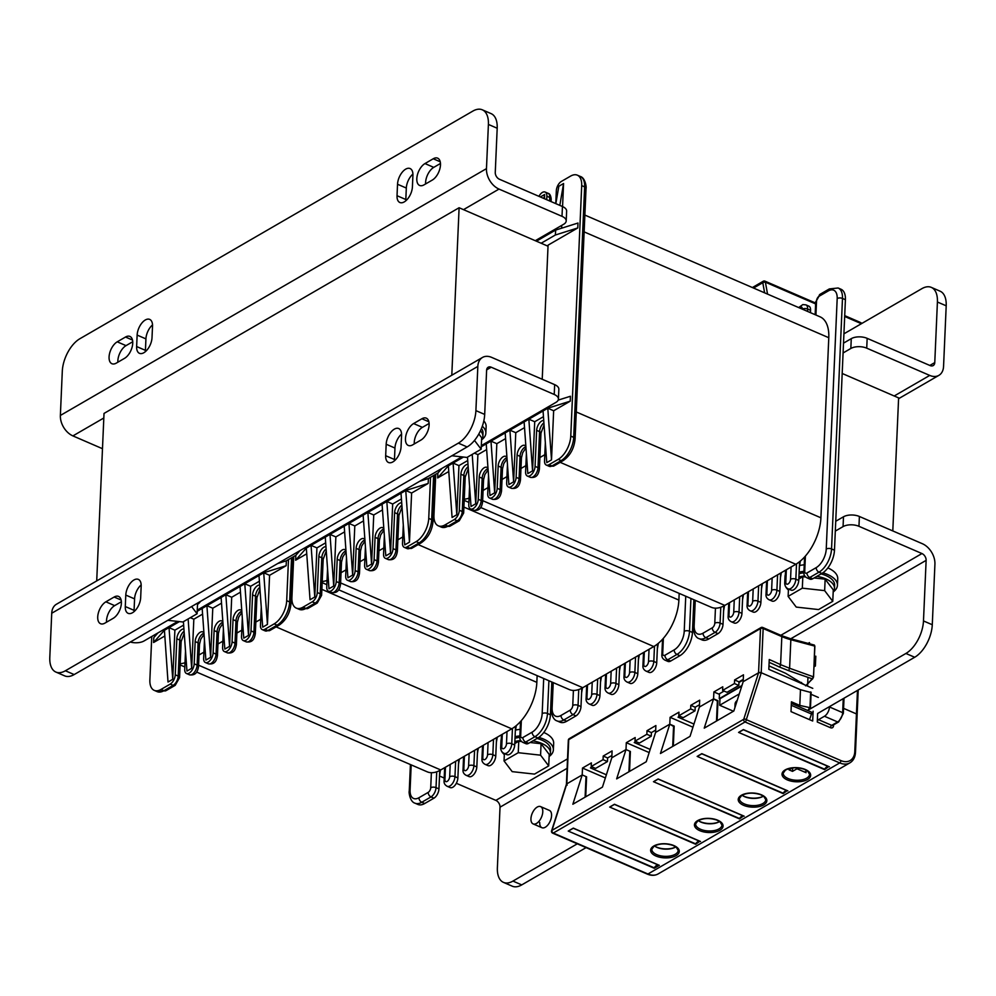 <?xml version="1.0" encoding="UTF-8"?>
<svg xmlns="http://www.w3.org/2000/svg" width="996" height="996" viewBox="0 0 996 996"><rect width="100%" height="100%" fill="white"/><g stroke="black" fill="none" stroke-linecap="round" stroke-linejoin="round"><path stroke-width="1.49" d="M286.151 565.716L269.58 575.315L267.438 624.43L263.716 572.775L286.151 565.716L286.362 560.81L295.837 555.32L295.625 560.225L306.332 548.099L310.042 599.754L314.786 597.002L311.063 545.36L316.927 547.887L314.786 597.002M428.18 483.446L411.609 493.045L409.468 542.16L405.758 490.505L428.18 483.446L428.405 478.528L437.867 473.05L437.655 477.956L448.362 465.817L448.412 464.646M548.024 246.211L459.106 207.741L104.02 413.427L96.712 580.929M842.193 373.475L898.616 397.89L892.802 530.93M459.106 207.741L451.798 375.243M679.172 593.379L678.886 600.09A37.699 20.045 -66.6 0 1 663.373 638.324A37.699 20.045 -66.6 0 1 653.787 646.541L582.76 687.688A37.699 20.045 -66.6 0 1 573.41 690.44A37.699 20.045 -66.6 0 1 569.226 689.531L338.64 589.781M345.961 569.874L341.055 572.712M364.897 558.905L359.992 561.744M383.834 547.937L378.928 550.776M402.77 536.931A37.699 20.045 113.4 0 1 401.799 537.529L397.877 539.807M327.037 580.431A37.699 20.045 113.4 0 1 322.218 581.415M685.746 596.218L684.215 631.315A15.077 8.018 113.4 0 1 674.168 649.89L664.942 655.244A3.772 2.59 59.9 0 0 667.731 659.788A7.545 4.009 113.4 0 1 665.017 660.161L667.943 661.419A7.545 4.009 -66.6 0 0 670.657 661.058L679.882 655.704A18.849 10.022 -66.6 0 0 692.444 632.472L693.863 599.741M430.533 477.296L428.741 518.393A18.849 10.022 113.4 0 1 416.179 541.612L406.953 546.966A7.545 4.009 113.4 0 1 404.239 547.339A7.545 4.009 113.4 0 1 402.509 543.156L403.305 524.942M401.712 502.793A7.545 4.009 -66.6 0 0 394.603 512.629L393.034 548.647A7.545 4.009 113.4 0 1 388.017 557.934A7.545 4.009 113.4 0 1 385.303 558.308A7.545 4.009 113.4 0 1 383.56 554.125L384.356 535.91M383.834 528.59A7.545 4.009 -66.6 0 0 382.8 527.681A7.545 4.009 -66.6 0 0 377.895 530.034A7.545 4.009 -66.6 0 0 375.069 537.354L374.098 559.615A7.545 4.009 113.4 0 1 369.08 568.903A7.545 4.009 113.4 0 1 366.366 569.276A7.545 4.009 113.4 0 1 364.623 565.106L365.42 546.879M364.897 539.558A7.545 4.009 -66.6 0 0 363.864 538.662A7.545 4.009 -66.6 0 0 358.958 541.002A7.545 4.009 -66.6 0 0 356.132 548.323L355.161 570.584A7.545 4.009 113.4 0 1 350.144 579.871A7.545 4.009 113.4 0 1 347.43 580.245A7.545 4.009 113.4 0 1 345.687 576.074L346.484 557.847M345.961 550.527A7.545 4.009 -66.6 0 0 344.927 549.63A7.545 4.009 -66.6 0 0 340.022 551.971A7.545 4.009 -66.6 0 0 337.196 559.291L336.225 581.552A7.545 4.009 113.4 0 1 331.195 590.852A7.545 4.009 113.4 0 1 328.493 591.213A7.545 4.009 113.4 0 1 326.75 587.042L327.547 568.816M325.953 546.68A7.545 4.009 -66.6 0 0 318.857 556.503L317.288 592.52A7.545 4.009 113.4 0 1 312.258 601.821L303.033 607.162A18.849 10.022 113.4 0 1 296.26 608.095A18.849 10.022 113.4 0 1 291.915 597.65L293.708 556.552M592.234 682.198L591.699 694.473A3.772 1.868 2.5 0 1 596.99 694.374A7.545 4.009 113.4 0 1 591.973 703.662A7.545 4.009 113.4 0 1 589.271 704.035L592.197 705.305A7.545 4.009 -66.6 0 0 594.898 704.931A7.545 4.009 -66.6 0 0 599.928 695.644L600.725 677.28M611.171 671.229L610.635 683.505A3.772 1.868 2.5 0 1 615.926 683.405A7.545 4.009 113.4 0 1 615.839 684.439A7.545 4.009 113.4 0 1 610.909 692.693A7.545 4.009 113.4 0 1 608.207 693.067L611.133 694.337A7.545 4.009 -66.6 0 0 613.847 693.963A7.545 4.009 -66.6 0 0 618.865 684.675L619.661 666.312M630.107 660.261L629.572 672.537A3.772 1.868 2.5 0 1 634.875 672.437A7.545 4.009 113.4 0 1 629.846 681.725A7.545 4.009 113.4 0 1 627.144 682.098L630.07 683.368A7.545 4.009 -66.6 0 0 632.784 682.995A7.545 4.009 -66.6 0 0 637.801 673.707L638.598 655.343M649.043 649.292L648.508 661.568A3.772 1.868 2.5 0 1 653.812 661.468A7.545 4.009 113.4 0 1 648.782 670.756A7.545 4.009 113.4 0 1 646.08 671.13L649.006 672.4A7.545 4.009 -66.6 0 0 651.72 672.026A7.545 4.009 -66.6 0 0 656.738 662.726L657.559 643.951M573.41 690.44L572.762 705.442A3.772 2.004 113.4 0 1 570.247 710.098L561.022 715.439A3.772 2.59 59.9 0 0 563.798 719.984A18.849 10.022 113.4 0 1 557.038 720.905L559.964 722.175A18.849 10.022 -66.6 0 0 566.736 721.253L575.962 715.9A7.545 4.009 -66.6 0 0 580.992 706.612L581.789 688.224M325.68 542.82L316.927 547.887M344.616 531.852L335.864 536.919L333.722 586.034L328.979 588.785L325.269 537.13L306.332 548.099L306.382 546.929M363.552 520.883L354.8 525.95L352.659 575.066L347.915 577.805L344.205 526.162L325.269 537.13M382.489 509.915L373.737 514.982L371.595 564.097L366.864 566.836L363.142 515.181L344.205 526.162M401.425 498.934L392.673 504.013L390.532 553.129L385.801 555.868L382.078 504.213L363.142 515.181M409.468 542.16L404.737 544.899L401.015 493.244L382.078 504.213M306.743 553.788L295.625 560.225M299.958 550.639L295.837 555.32M401.015 493.244L405.758 490.505L405.808 489.335M428.405 478.528L419.752 481.255M405.758 490.505L411.609 493.045M390.532 553.129L386.822 501.474L392.673 504.013M371.595 564.097L367.873 512.442L373.737 514.982M352.659 575.066L348.936 523.41L354.8 525.95M333.722 586.034L330 534.379L335.864 536.919M582.473 687.85L581.577 693.092M601.422 676.882L600.513 682.123M620.359 665.913L619.45 671.155M639.295 654.945L638.386 660.186M658.344 643.316L657.323 649.218M480.67 507.499L711.256 607.261A37.699 20.045 -66.6 0 0 715.452 608.158A37.699 20.045 -66.6 0 0 724.802 605.406L795.816 564.271A37.699 20.045 -66.6 0 0 805.403 556.054A37.699 20.045 -66.6 0 0 820.916 517.808L828.784 337.719A37.699 20.045 -66.6 0 0 820.082 316.828L584.876 215.074M545.609 234.732A7.545 4.009 -66.6 0 0 546.057 235.604M555.768 203.62L556.328 190.746A7.545 4.009 113.4 0 1 561.358 181.446L570.584 176.105A18.849 10.022 113.4 0 1 577.356 175.172A18.849 10.022 113.4 0 1 581.701 185.617L570.77 436.111A18.849 10.022 113.4 0 1 558.221 459.343L548.983 464.696A7.545 4.009 113.4 0 1 546.281 465.057A7.545 4.009 113.4 0 1 544.538 460.887L545.335 442.66M544.812 454.662A37.699 20.045 113.4 0 1 543.828 455.259L539.907 457.525M809.985 579.149A7.545 4.009 -66.6 0 0 812.686 578.776L821.924 573.435A18.849 10.022 -66.6 0 0 834.474 550.203L845.405 299.709A18.849 10.022 -66.6 0 0 841.06 289.263L838.134 287.993A18.849 10.022 113.4 0 1 842.479 298.439L831.548 548.933A18.849 10.022 113.4 0 1 818.998 572.165L809.76 577.506A7.545 4.009 113.4 0 1 807.059 577.879L809.985 579.149M810.47 312.669L810.57 310.316A7.545 4.009 -66.6 0 0 808.827 306.133L805.901 304.863A7.545 4.009 113.4 0 1 807.632 309.046L807.532 311.412M538.948 196.349A7.545 4.009 113.4 0 1 542.409 192.415A7.545 4.009 113.4 0 1 545.123 192.054A7.545 4.009 113.4 0 1 546.866 196.224L546.717 199.71M543.741 420.524A7.545 4.009 -66.6 0 0 536.645 430.347L535.064 466.365A7.545 4.009 113.4 0 1 530.046 475.665A7.545 4.009 113.4 0 1 527.345 476.026A7.545 4.009 113.4 0 1 525.602 471.855L526.398 453.628M525.863 446.308A7.545 4.009 -66.6 0 0 524.83 445.411A7.545 4.009 -66.6 0 0 519.937 447.752A7.545 4.009 -66.6 0 0 517.098 455.072L516.127 477.345A7.545 4.009 113.4 0 1 511.11 486.633A7.545 4.009 113.4 0 1 508.408 487.007A7.545 4.009 113.4 0 1 506.665 482.823L507.462 464.609M506.927 457.276A7.545 4.009 -66.6 0 0 505.893 456.38A7.545 4.009 -66.6 0 0 500.988 458.72A7.545 4.009 -66.6 0 0 498.162 466.041L497.191 488.314A7.545 4.009 113.4 0 1 492.173 497.602A7.545 4.009 113.4 0 1 489.459 497.975A7.545 4.009 113.4 0 1 487.729 493.792L488.526 475.578M487.99 468.257A7.545 4.009 -66.6 0 0 486.957 467.348A7.545 4.009 -66.6 0 0 482.052 469.701A7.545 4.009 -66.6 0 0 479.225 477.009L478.254 499.282A7.545 4.009 113.4 0 1 473.237 508.57A7.545 4.009 113.4 0 1 470.523 508.944A7.545 4.009 113.4 0 1 468.792 504.76L469.577 486.546M467.983 464.397A7.545 4.009 -66.6 0 0 460.887 474.233L459.318 510.251A7.545 4.009 113.4 0 1 454.3 519.539L445.063 524.892A18.849 10.022 113.4 0 1 438.29 525.813A18.849 10.022 113.4 0 1 433.945 515.368L435.738 474.283M448.773 471.519L437.655 477.956M456.815 514.733L452.084 517.472L448.362 465.817L453.093 463.078L458.957 465.618L456.815 514.733L453.093 463.078L463.489 457.052M467.709 460.55L458.957 465.618M486.646 449.57L477.893 454.649L475.752 503.764L471.021 506.503L467.473 457.152M505.582 438.601L496.83 443.681L494.688 492.796L489.957 495.535L486.235 443.88L481.28 446.756M524.531 427.633L515.779 432.7L513.625 481.827L508.894 484.566L505.184 432.911L486.235 443.88M543.467 416.664L534.715 421.731L532.561 470.847L527.83 473.598L524.12 421.943L505.184 432.911M551.51 459.878L547.788 408.223L570.222 401.164L553.652 410.763L551.51 459.878L546.767 462.63L543.057 410.975L524.12 421.943M570.222 401.164L570.434 396.259L558.171 400.118M542.222 379.252L548.074 245.153L577.78 227.947L577.991 223.029L555.569 230.101L536.421 241.194M561.62 228.196L561.744 225.382M562.566 206.558L563.574 183.513L558.831 186.264L555.843 203.657M542.758 237.521L542.808 236.351M544.451 198.727L544.638 194.481L540.367 196.959M483.097 490.443L487.99 487.604M502.034 479.474L506.927 476.623M520.97 468.494L525.876 465.655M799.589 561.682L798.767 580.456A7.545 4.009 -66.6 0 1 793.75 589.744A7.545 4.009 -66.6 0 1 791.048 590.118L788.11 588.848A7.545 4.009 113.4 0 0 790.824 588.487A7.545 4.009 113.4 0 0 795.841 579.186L798.767 580.456M715.452 608.158L714.792 623.172A3.772 2.004 113.4 0 1 712.289 627.816L703.052 633.17A3.772 2.59 59.9 0 0 705.84 637.714A18.849 10.022 113.4 0 1 699.068 638.635L702.006 639.905A18.849 10.022 -66.6 0 0 708.766 638.971L718.004 633.63A7.545 4.009 -66.6 0 0 723.021 624.343L723.818 605.942M734.264 599.928L733.728 612.204A3.772 1.868 2.5 0 1 739.032 612.104A7.545 4.009 113.4 0 1 734.015 621.392A7.545 4.009 113.4 0 1 731.301 621.765L734.226 623.023A7.545 4.009 -66.6 0 0 736.94 622.662A7.545 4.009 -66.6 0 0 741.958 613.362L742.767 594.998M753.2 588.96L752.665 601.235A3.772 1.868 2.5 0 1 757.968 601.123A7.545 4.009 113.4 0 1 752.951 610.424A7.545 4.009 113.4 0 1 750.237 610.797L753.175 612.054A7.545 4.009 -66.6 0 0 755.877 611.693A7.545 4.009 -66.6 0 0 760.894 602.393L761.703 584.03M772.149 577.979L771.614 590.267A3.772 1.868 2.5 0 1 776.905 590.155A7.545 4.009 113.4 0 1 776.805 591.188A7.545 4.009 113.4 0 1 771.888 599.455A7.545 4.009 113.4 0 1 769.173 599.816L772.112 601.086A7.545 4.009 -66.6 0 0 774.813 600.713A7.545 4.009 -66.6 0 0 779.831 591.425L780.64 573.061M469.079 498.149A37.699 20.045 113.4 0 1 464.248 499.133M541.152 243.236L555.357 235.006L577.78 227.947M442 468.369L437.867 473.05M724.515 605.568L723.606 610.822M743.452 594.6L742.555 599.853M762.388 583.631L761.492 588.873M781.325 572.663L780.428 577.904M800.373 561.034L799.365 566.936M543.057 410.975L547.788 408.223L547.837 407.053M475.752 503.764L472.204 454.413M474.407 453.13L477.893 454.649M494.688 492.796L490.978 441.141L496.83 443.681M513.625 481.827L509.915 430.172L515.779 432.7M532.561 470.847L528.851 419.204L534.715 421.731M547.788 408.223L553.652 410.763M555.78 228.831L555.357 235.006M536.632 241.069L536.844 239.799M543.941 198.503L544.638 194.481M551.049 231.57L550.825 232.84M559.814 205.375L563.574 183.513M537.143 675.649L536.844 682.36A37.699 20.045 -66.6 0 1 521.331 720.606A37.699 20.045 -66.6 0 1 511.745 728.823L440.73 769.958A37.699 20.045 -66.6 0 1 431.38 772.709A37.699 20.045 -66.6 0 1 427.197 771.813L196.61 672.051M203.931 652.143L199.026 654.995M222.867 641.175L217.962 644.014M241.804 630.207L236.899 633.045M260.74 619.213A37.699 20.045 113.4 0 1 259.769 619.811L255.835 622.077M185.007 662.701A37.699 20.045 113.4 0 1 180.189 663.685M543.704 678.5L542.173 713.584A15.077 8.018 113.4 0 1 532.138 732.172L522.9 737.513A3.772 2.59 59.9 0 0 525.689 742.057A7.545 4.009 113.4 0 1 522.987 742.431L525.913 743.701A7.545 4.009 -66.6 0 0 528.627 743.327L537.852 737.986A18.849 10.022 -66.6 0 0 550.402 714.755L551.834 682.011M288.491 559.565L286.699 600.663A18.849 10.022 113.4 0 1 274.149 623.894L264.924 629.235A7.545 4.009 113.4 0 1 262.209 629.609A7.545 4.009 113.4 0 1 260.466 625.438L261.263 607.211M259.67 585.075A7.545 4.009 -66.6 0 0 252.573 594.898L251.004 630.916A7.545 4.009 113.4 0 1 245.975 640.216A7.545 4.009 113.4 0 1 243.273 640.577A7.545 4.009 113.4 0 1 241.53 636.407L242.327 618.18M241.804 610.859A7.545 4.009 -66.6 0 0 240.758 609.963A7.545 4.009 -66.6 0 0 235.865 612.303A7.545 4.009 -66.6 0 0 233.039 619.624L232.068 641.885A7.545 4.009 113.4 0 1 227.038 651.185A7.545 4.009 113.4 0 1 224.337 651.546A7.545 4.009 113.4 0 1 222.594 647.375L223.39 629.148M222.867 621.828A7.545 4.009 -66.6 0 0 221.822 620.931A7.545 4.009 -66.6 0 0 216.929 623.272A7.545 4.009 -66.6 0 0 214.103 630.593L213.119 652.866A7.545 4.009 113.4 0 1 208.102 662.153A7.545 4.009 113.4 0 1 205.4 662.527A7.545 4.009 113.4 0 1 203.657 658.344L204.454 640.129M203.919 632.796A7.545 4.009 -66.6 0 0 202.885 631.9A7.545 4.009 -66.6 0 0 197.992 634.24A7.545 4.009 -66.6 0 0 195.154 641.561L194.183 663.834A7.545 4.009 113.4 0 1 189.165 673.122A7.545 4.009 113.4 0 1 186.464 673.495A7.545 4.009 113.4 0 1 184.721 669.312L185.517 651.098M183.924 628.949A7.545 4.009 -66.6 0 0 176.827 638.785L175.246 674.802A7.545 4.009 113.4 0 1 170.229 684.09L160.991 689.444A18.849 10.022 113.4 0 1 154.231 690.365A18.849 10.022 113.4 0 1 149.873 679.919L151.766 636.481M450.204 764.48L449.669 776.755A3.772 1.868 2.5 0 1 454.96 776.643A7.545 4.009 113.4 0 1 449.943 785.944A7.545 4.009 113.4 0 1 447.229 786.317L450.167 787.575A7.545 4.009 -66.6 0 0 452.869 787.214A7.545 4.009 -66.6 0 0 457.886 777.913L458.695 759.55M469.141 753.499L468.606 765.787A3.772 1.868 2.5 0 1 473.897 765.675A7.545 4.009 113.4 0 1 473.797 766.708A7.545 4.009 113.4 0 1 468.879 774.975A7.545 4.009 113.4 0 1 466.165 775.336L469.104 776.606A7.545 4.009 -66.6 0 0 471.805 776.233A7.545 4.009 -66.6 0 0 476.823 766.945L477.632 748.581M488.077 742.53L487.542 754.819A3.772 1.868 2.5 0 1 492.833 754.707A7.545 4.009 113.4 0 1 487.816 764.007A7.545 4.009 113.4 0 1 485.114 764.368L488.04 765.638A7.545 4.009 -66.6 0 0 490.742 765.264A7.545 4.009 -66.6 0 0 495.771 755.976L496.568 737.613M507.014 731.562L506.478 743.838A3.772 1.868 2.5 0 1 511.77 743.738A7.545 4.009 113.4 0 1 506.752 753.026A7.545 4.009 113.4 0 1 504.051 753.399L506.976 754.669A7.545 4.009 -66.6 0 0 509.678 754.296A7.545 4.009 -66.6 0 0 514.708 745.008L515.53 726.233M431.38 772.709L430.72 787.724A3.772 2.004 113.4 0 1 428.218 792.368L418.98 797.721A3.772 2.59 59.9 0 0 421.769 802.253A18.849 10.022 113.4 0 1 414.996 803.187L417.934 804.457A18.849 10.022 -66.6 0 0 424.694 803.523L433.932 798.182A7.545 4.009 -66.6 0 0 438.95 788.882L439.759 770.493M183.638 625.09L174.885 630.169L172.744 679.284L168.013 682.023L164.352 629.198M202.586 614.121L193.834 619.201L191.68 668.316L186.949 671.055L183.401 621.703M221.523 603.153L212.771 608.22L210.617 657.348L205.886 660.087L202.176 608.432L197.208 611.307M240.459 592.184L231.707 597.251L229.553 646.367L224.822 649.118L221.112 597.463L202.176 608.432M259.396 581.216L250.643 586.283L248.502 635.398L243.759 638.15L240.048 586.495L221.112 597.463M267.438 624.43L262.695 627.169L258.985 575.526L240.048 586.495M164.701 636.071L153.583 642.507L153.795 637.589L157.928 632.921M172.744 679.284L169.034 627.629L174.885 630.169M179.429 621.604L164.29 630.368L153.583 642.507M258.985 575.526L263.716 572.775L263.766 571.604M286.362 560.81L277.722 563.524M263.716 572.775L269.58 575.315M248.502 635.398L244.779 583.756L250.643 586.283M229.553 646.367L225.843 594.724L231.707 597.251M210.617 657.348L206.907 605.692L212.771 608.22M190.336 617.682L193.834 619.201M191.68 668.316L188.132 618.964M440.444 770.12L439.547 775.374M459.38 759.151L458.484 764.393M478.317 748.183L477.42 753.424M497.253 737.214L496.357 742.456M516.314 725.586L515.293 731.487M566.201 220.938L566.637 211.115A11.305 5.59 -177.5 0 0 562.441 206.508L499.444 179.255A5.652 3.884 59.9 0 1 495.261 172.445L497.191 128.235A26.382 14.031 -66.6 0 0 491.09 113.619L482.301 109.809A26.382 14.031 113.4 0 1 488.401 124.425L486.471 168.635A16.957 11.666 -120.1 0 0 499.008 189.078L562.005 216.331A11.305 5.59 2.5 0 1 566.201 220.938A11.305 5.59 2.5 0 1 563.699 224.249L535.288 240.696M145.428 351.613A12.251 6.511 113.4 0 1 145.428 350.355L145.926 338.889A12.251 6.511 113.4 0 1 152.525 324.908M117.877 362.208A12.251 6.511 113.4 0 1 117.864 360.726A12.251 6.511 113.4 0 1 126.019 345.637L132.729 341.74M412.917 174.076A12.251 6.511 113.4 0 0 406.318 188.057L405.82 199.511A12.251 6.511 113.4 0 0 405.82 200.781M425.616 183.936A12.251 6.511 113.4 0 1 425.603 182.467A12.251 6.511 113.4 0 1 433.758 167.365L440.469 163.481M482.301 109.809A26.382 14.031 113.4 0 0 472.826 111.104L79.867 338.74A26.382 14.031 113.4 0 0 62.3 371.259L60.37 415.457A16.957 11.666 59.9 0 0 72.907 435.899L102.476 448.698M136.639 346.546A12.251 6.511 -66.6 0 0 139.465 353.331A12.251 6.511 -66.6 0 0 147.42 349.521A12.251 6.511 -66.6 0 0 152.014 337.632L152.525 326.178A12.251 6.511 -66.6 0 0 149.686 319.392A12.251 6.511 -66.6 0 0 141.731 323.202A12.251 6.511 -66.6 0 0 137.137 335.092L136.639 346.546L145.428 350.355M116.295 363.117L124.587 358.311A12.251 6.511 -66.6 0 0 132.742 343.222A12.251 6.511 -66.6 0 0 129.916 336.424A12.251 6.511 -66.6 0 0 125.508 337.034L117.229 341.827A12.251 6.511 -66.6 0 0 109.074 356.929A12.251 6.511 -66.6 0 0 111.901 363.714A12.251 6.511 -66.6 0 0 116.295 363.117M397.529 184.248L397.031 195.714A12.251 6.511 -66.6 0 0 399.857 202.499A12.251 6.511 -66.6 0 0 407.825 198.69A12.251 6.511 -66.6 0 0 412.419 186.8L412.917 175.333A12.251 6.511 -66.6 0 0 410.091 168.548A12.251 6.511 -66.6 0 0 402.123 172.358A12.251 6.511 -66.6 0 0 397.529 184.248L406.318 188.057M424.968 163.568A12.251 6.511 -66.6 0 0 416.814 178.67A12.251 6.511 -66.6 0 0 419.64 185.455A12.251 6.511 -66.6 0 0 424.035 184.858L432.326 180.052A12.251 6.511 -66.6 0 0 440.481 164.95A12.251 6.511 -66.6 0 0 437.655 158.165A12.251 6.511 -66.6 0 0 433.248 158.762L424.968 163.568L433.758 167.365M74.165 674.566L467.124 446.943L458.334 443.145A26.382 14.031 113.4 0 0 475.901 410.626L477.831 366.416A16.957 11.666 -120.1 0 1 482.512 357.44L56.411 604.261A16.957 11.666 59.9 0 0 51.73 613.237L49.8 657.447A26.382 14.031 113.4 0 0 55.888 672.063A26.382 14.031 113.4 0 0 65.375 670.769L74.165 674.566A26.382 14.031 -66.6 0 1 64.678 675.873L55.888 672.063M467.124 446.943A26.382 14.031 -66.6 0 0 484.691 414.423L486.621 370.213A5.652 3.884 59.9 0 1 488.189 367.225A5.652 3.884 59.9 0 1 491.227 367.213L486.646 369.865M394.466 460.775A12.251 6.511 113.4 0 1 394.466 459.505L394.964 448.051A12.251 6.511 113.4 0 1 401.562 434.069M429.114 423.474L422.404 427.359A12.251 6.511 113.4 0 0 414.249 442.461A12.251 6.511 113.4 0 0 414.261 443.93M134.074 611.606A12.251 6.511 113.4 0 1 134.074 610.349L134.572 598.882A12.251 6.511 113.4 0 1 141.171 584.901M106.522 622.201A12.251 6.511 113.4 0 1 106.51 620.72A12.251 6.511 113.4 0 1 114.665 605.63L121.375 601.733M481.329 445.586L555.917 402.384A11.305 5.59 2.5 0 0 558.42 399.072A11.305 5.59 2.5 0 0 554.224 394.466L491.227 367.213M461.833 456.878L197.258 610.137M177.774 621.429L144.022 640.976A11.305 5.59 2.5 0 1 130.314 642.047M482.512 357.44A16.957 11.666 -120.1 0 1 491.663 357.39L554.66 384.643A11.305 5.59 -177.5 0 1 558.856 389.249L558.42 399.072M458.334 443.145L65.375 670.769M401.562 435.327A12.251 6.511 -66.6 0 0 398.736 428.541A12.251 6.511 -66.6 0 0 390.768 432.351A12.251 6.511 -66.6 0 0 386.174 444.241L385.676 455.707A12.251 6.511 -66.6 0 0 388.502 462.493A12.251 6.511 -66.6 0 0 396.47 458.683A12.251 6.511 -66.6 0 0 401.064 446.793L401.562 435.327M421.906 418.756L413.614 423.561A12.251 6.511 -66.6 0 0 405.459 438.663A12.251 6.511 -66.6 0 0 408.285 445.449A12.251 6.511 -66.6 0 0 412.693 444.851L420.972 440.045A12.251 6.511 -66.6 0 0 429.127 424.943A12.251 6.511 -66.6 0 0 426.3 418.158A12.251 6.511 -66.6 0 0 421.906 418.756L428.878 421.781M140.673 597.625L141.171 586.171A12.251 6.511 -66.6 0 0 138.344 579.386A12.251 6.511 -66.6 0 0 130.376 583.195A12.251 6.511 -66.6 0 0 125.782 595.085L125.284 606.539A12.251 6.511 -66.6 0 0 128.111 613.324A12.251 6.511 -66.6 0 0 136.079 609.515A12.251 6.511 -66.6 0 0 140.673 597.625M113.233 618.304A12.251 6.511 -66.6 0 0 121.388 603.215A12.251 6.511 -66.6 0 0 118.561 596.417A12.251 6.511 -66.6 0 0 114.154 597.027L105.875 601.821A12.251 6.511 -66.6 0 0 97.72 616.922A12.251 6.511 -66.6 0 0 100.546 623.708A12.251 6.511 -66.6 0 0 104.941 623.11L113.233 618.304M843.923 333.822L921.835 288.678A26.382 14.031 113.4 0 1 931.322 287.383A26.382 14.031 113.4 0 1 937.41 302.012L934.771 362.581A5.652 3.884 59.9 0 1 933.202 365.582A5.652 3.884 59.9 0 1 930.152 365.594L867.155 338.341A11.305 5.59 -177.5 0 0 851.269 338.652L843.512 343.147M898.579 398.699L938.867 375.368A16.957 11.666 -120.1 0 0 943.561 366.391L946.2 305.809A26.382 14.031 -66.6 0 0 940.112 291.193L931.322 287.383M938.867 375.368A16.957 11.666 -120.1 0 1 929.729 375.417L866.732 348.164A11.305 5.59 2.5 0 0 850.833 348.476L851.269 338.652M843.089 352.97L850.833 348.476M482.313 426.226A26.382 13.035 2.5 0 1 485.849 433.16A26.382 13.035 2.5 0 1 481.578 439.859A23.555 11.641 2.5 0 0 482.886 436.31L483.023 433.036A23.555 11.641 -177.5 0 0 481.442 428.529M485.849 433.16L486.135 426.612A26.382 13.035 -177.5 0 0 483.819 420.91M200.52 601.372A26.382 13.035 2.5 0 1 197.507 604.41A23.555 11.641 2.5 0 0 198.478 602.555M577.294 843.811L512.952 881.087A26.382 14.031 113.4 0 1 503.478 882.381A26.382 14.031 113.4 0 1 497.378 867.765L500.029 807.183A5.652 3.884 -120.1 0 0 495.846 800.373L456.342 783.279M444.204 778.038L439.51 776.009M829.481 706.625L829.469 706.961A7.545 4.009 113.4 0 1 824.451 716.249L818.525 719.672A1.88 0.996 -66.6 0 0 817.28 722L817.641 713.485L914.702 657.26L905.912 653.463A26.382 14.031 113.4 0 0 923.479 620.944L926.131 560.362A5.652 3.884 59.9 0 0 921.947 553.552L858.95 526.299A11.305 5.59 2.5 0 0 843.064 526.61L835.308 531.092M693.913 613.001L693.278 613.374M551.884 695.283L551.236 695.644M905.912 653.463L807.582 710.422M807.955 677.479L807.582 686.107M813.981 666.822L815.375 666.013L815.811 656.19L814.417 656.987M809.424 643.752L809.474 642.619L808.117 643.404M539.732 822.484A9.425 5.005 -66.6 0 0 541.911 827.701A9.425 5.005 -66.6 0 0 548.037 824.775A9.425 5.005 -66.6 0 0 551.572 815.624A9.425 5.005 -66.6 0 0 549.394 810.408L540.604 806.611A9.425 5.005 113.4 0 1 542.783 811.827A9.425 5.005 113.4 0 1 539.247 820.978A9.425 5.005 113.4 0 1 533.121 823.904A9.425 5.005 113.4 0 1 530.943 818.687A9.425 5.005 113.4 0 1 534.479 809.536A9.425 5.005 113.4 0 1 540.604 806.611M843.064 526.61L843.488 516.787A11.305 5.59 -177.5 0 1 859.386 516.476L922.383 543.729A16.957 11.666 -120.1 0 1 934.92 564.172L932.281 624.741A26.382 14.031 -66.6 0 1 914.702 657.26M843.488 516.787L835.731 521.269M694.349 603.178L693.702 603.551M552.307 685.447L551.672 685.821M503.478 882.381L512.268 886.191A26.382 14.031 -66.6 0 0 521.742 884.896L586.084 847.621M812.997 713.871L811.516 713.223M628.912 771.776L629.808 751.208L625.998 749.565L611.793 757.794L612.092 750.909L603.215 756.051L603.066 759.662L591.226 766.509L591.375 762.911L582.498 768.053L582.199 774.925L566.811 783.84L551.983 830.378L743.726 719.299L758.566 672.773L743.178 681.687L733.828 711.007L704.234 728.151L713.584 698.831L699.379 707.06L690.029 736.368L660.448 753.511L669.785 724.192L655.592 732.421L646.242 761.741L616.649 778.884L625.998 749.565L611.793 757.794L602.443 787.114L572.849 804.245L582.199 774.925L586.009 776.581L585.113 797.149M567.147 785.184L566.811 783.84L567.147 785.184M858.216 689.979L857.133 714.692A1.88 0.934 -177.5 0 0 856.436 713.92A1.88 0.934 2.5 0 1 857.133 714.692A1.88 0.934 2.5 0 1 856.722 715.24M843.575 708.355L856.436 713.92L843.575 708.355M810.981 692.519L800.473 689.705L761.205 672.723A1.88 0.934 2.5 0 0 758.566 672.773L761.268 672.748L800.473 689.705L799.788 705.429L791.434 701.807L791.011 711.63L812.686 721.017L813.122 711.194M769.124 662.328A398.163 273.912 59.9 0 1 779.283 666.959L788.633 670.657L789.604 668.254L780.59 664.656L781.823 636.593L763.148 628.513A1.88 0.934 -177.5 0 0 760.496 628.563L758.566 672.773L743.178 681.687L743.477 674.815L734.6 679.957L734.438 683.555L722.61 690.415L722.76 686.804L713.883 691.946L713.584 698.831L717.394 700.474L716.498 721.042M717.369 701.084L713.584 698.831L699.379 707.06L699.678 700.176L690.801 705.317L690.651 708.928L678.811 715.775L678.973 712.177L670.096 717.319L669.785 724.192L673.595 725.847L672.698 746.415M675.836 846.911A13.197 6.511 2.5 0 1 657.036 847.422A13.197 6.511 2.5 0 1 656.489 847.173A13.197 6.511 2.5 0 1 654.472 845.978M799.788 705.429L810.171 707.708L808.578 709.227M809.524 719.647L811.479 714.02L791.285 705.293M719.635 821.538A13.197 6.511 2.5 0 1 700.823 822.061A13.197 6.511 2.5 0 1 700.288 821.812A13.197 6.511 2.5 0 1 698.258 820.604M763.422 796.165A13.197 6.511 2.5 0 1 744.622 796.688A13.197 6.511 2.5 0 1 744.074 796.439A13.197 6.511 2.5 0 1 742.057 795.231M807.221 770.804A13.197 6.511 2.5 0 1 804.544 772.025M569.015 830.589L573.161 828.186M654.322 867.852L568.23 831.062L654.26 868.275L654.447 867.553A5.652 3 113.4 0 1 656.563 865.424A5.652 3 113.4 0 1 658.406 865.088M658.854 865.275L573.273 828.249L659.34 865.337L654.26 868.275M658.804 865.25L573.323 828.112M739.368 731.911L743.215 729.682M824.651 769.211L738.571 732.396L824.588 769.609L824.8 768.875A5.652 3 113.4 0 1 826.767 766.97A5.652 3 113.4 0 1 828.647 766.646L824.588 769.609M697.959 755.902L701.657 753.76M783.23 793.227L697.15 756.387L783.167 793.6L783.391 792.866A5.652 3 113.4 0 1 785.271 791.073A5.652 3 113.4 0 1 787.089 790.724L783.167 793.6M654.285 781.2L657.97 779.059M739.555 818.525L653.476 781.686L739.493 818.899L739.717 818.164A5.652 3 113.4 0 1 741.597 816.371A5.652 3 113.4 0 1 743.414 816.023L739.493 818.899M610.473 806.573L614.32 804.345M695.756 843.873L609.677 807.059L695.694 844.272L695.905 843.537A5.652 3 113.4 0 1 697.86 841.645A5.652 3 113.4 0 1 699.752 841.309L695.694 844.272M733.442 711.231L719.685 705.268L739.269 693.926M737.202 700.437A15.077 7.445 -177.5 0 0 735.073 704.023L734.923 707.571M719.685 705.268L719.971 698.719L741.771 686.095M792.268 767.953L788.994 769.846L792.517 771.365L797.012 768.763L797.049 767.804M806.1 772.697L797.012 768.763M806.15 771.377L806.212 770.182M792.517 771.365L792.667 767.904M719.959 698.98L719.249 698.669L741.958 685.522M719.249 698.669L719.461 693.764L724.117 691.062M738.97 682.459L743.253 679.982M585.984 777.191L586.594 776.83L582.199 774.925L566.811 783.84A1.88 0.934 2.5 0 0 566.413 784.325L568.33 740.19A1.88 0.934 -177.5 0 1 568.741 739.642L566.811 783.84M673.57 726.445L669.785 724.192L655.592 732.421L655.891 725.549L647.014 730.691L651.409 732.595L655.692 730.105M651.409 732.595L651.247 736.193L639.407 743.053L635.012 741.149L646.852 734.289L647.014 730.691M635.012 741.149L635.174 737.55L626.297 742.692L625.998 749.565L630.393 751.47L629.522 771.427M605.369 777.951L582.498 768.053M586.594 776.83L585.723 796.788M606.377 774.788L590.454 767.904L592.147 766.92M603.215 756.051L607.61 757.956L611.893 755.478M607.61 757.956L607.46 761.554L595.62 768.414L591.226 766.509M603.066 759.662L607.46 761.554M818.351 697.437L811.055 694.287M779.283 666.959A1.88 0.971 -64.6 0 0 780.59 664.656A400.043 275.22 59.9 0 0 769.248 659.514L768.825 669.337L812.773 688.361M801.456 683.455L801.494 682.459M814.467 645.171L813.732 645.209L814.666 646.08L790.849 639.706L789.604 668.254L813.321 676.782L812.25 679.135L805.565 685.833M804.407 684.738L785.657 673.308L768.974 665.863M788.633 670.657L812.599 678.948L813.545 676.956L814.74 646.105L813.545 676.956L811.304 679.919M810.918 680.069L812.25 679.135M806.1 685.472L811.093 680.081M649.155 752.578L626.297 742.692M650.164 749.415L634.24 742.53L635.946 741.547M646.852 734.289L651.247 736.193M692.955 727.205L670.096 717.319M674.192 726.096L673.321 746.054M693.963 724.055L678.039 717.157L679.733 716.174M690.801 705.317L695.196 707.222L699.478 704.745M695.196 707.222L695.046 710.82L683.206 717.68L678.811 715.775M690.651 708.928L695.046 710.82M719.436 694.349L713.883 691.946M717.979 700.723L717.108 720.693M722.411 692.046L723.532 690.813M734.6 679.957L738.995 681.849L743.277 679.372M738.995 681.849L738.833 685.46L727.005 692.307L722.61 690.415M734.438 683.555L738.833 685.46M791.372 703.413L811.553 712.14L811.479 714.02M538.786 737.389A26.382 13.035 2.5 0 1 543.592 739.069A26.382 13.035 2.5 0 1 553.378 749.826A26.382 13.035 2.5 0 1 549.12 756.524A23.555 11.641 2.5 0 0 550.415 752.976L550.564 749.702A23.555 11.641 -177.5 0 0 537.018 738.459M504.325 754.57A26.382 13.035 2.5 0 1 500.664 747.523A26.382 13.035 2.5 0 1 500.988 745.73M515.069 736.654A26.382 13.035 2.5 0 1 519.875 735.882M553.378 749.826L553.664 743.277A26.382 13.035 -177.5 0 0 543.878 732.521A26.382 13.035 -177.5 0 0 543.779 732.483M520.161 729.333A26.382 13.035 -177.5 0 0 515.542 730.068M501.274 739.181A26.382 13.035 -177.5 0 0 500.951 740.974L500.664 747.523M822.858 572.837A26.382 13.035 2.5 0 1 827.664 574.53A26.382 13.035 2.5 0 1 837.449 585.275A26.382 13.035 2.5 0 1 833.179 591.973M787.774 588.686A23.555 11.641 2.5 0 0 788.396 590.005A26.382 13.035 2.5 0 1 784.724 582.971A26.382 13.035 2.5 0 1 785.06 581.178M799.141 572.102A26.382 13.035 2.5 0 1 803.946 571.331M837.449 585.275L837.736 578.726A26.382 13.035 -177.5 0 0 827.95 567.981A26.382 13.035 -177.5 0 0 827.85 567.932M804.233 564.782A26.382 13.035 -177.5 0 0 799.614 565.516M785.346 574.63A26.382 13.035 -177.5 0 0 785.01 576.423L784.724 582.971M519.837 737.351A23.555 11.641 -177.5 0 0 514.994 738.26M504.325 754.557A23.555 11.641 2.5 0 1 503.702 753.237M514.857 741.534A23.555 11.641 2.5 0 1 520.759 740.501M532.848 740.875A23.555 11.641 2.5 0 1 550.415 752.976M514.77 743.551L518.754 741.248L521.643 741.572M548.709 765.887L534.503 774.104L512.181 771.639L504.051 760.932L518.256 752.702L540.579 755.18L548.709 765.887L549.207 754.42L541.077 743.726L530.059 742.493M518.256 752.702L518.754 741.248M504.051 760.932L504.374 753.549M540.579 755.18L541.077 743.726M816.919 576.335A23.555 11.641 2.5 0 1 834.486 588.424L834.623 585.15A23.555 11.641 -177.5 0 0 821.09 573.908M803.909 572.8A23.555 11.641 -177.5 0 0 799.066 573.708M798.929 576.983A23.555 11.641 2.5 0 1 804.818 575.949M834.486 588.424A23.555 11.641 2.5 0 1 833.179 591.96M798.842 579.012L802.826 576.696L805.714 577.02M832.768 601.335L818.575 609.564L796.24 607.087L788.122 596.38L802.328 588.163L824.651 590.628L832.768 601.335L833.279 589.869L825.149 579.174L814.118 577.954M802.328 588.163L802.826 576.696M788.122 596.38L788.446 588.997M824.651 590.628L825.149 579.174M480.446 430.82A23.555 11.641 2.5 0 1 482.886 436.31M474.482 440.419L481.168 449.221L481.666 437.754L478.827 434.007M481.168 449.221L466.962 457.438L451.885 455.77M191.606 606.539L197.096 613.76L197.569 603.09M197.096 613.76L182.891 621.99L167.814 620.321M653.787 646.541L418.158 544.6M402.733 537.94L401.799 537.529M340.607 582.921L582.76 687.688M463.912 507.089L678.886 600.09M662.539 639.258L661.879 654.447A3.772 1.868 2.5 0 1 662.713 653.339L663.373 638.324M664.942 655.244A3.772 2.004 113.4 0 1 662.713 653.339M428.741 518.393L431.666 519.663A3.772 1.868 2.5 0 1 433.061 521.194C432.127 530.744 428.156 537.965 421.146 542.87A3.772 2.59 -120.1 0 1 419.117 542.882A18.849 10.022 -66.6 0 0 431.666 519.663L433.596 475.515M406.953 546.966L409.879 548.236A3.772 2.59 59.9 0 0 411.921 548.223L407.177 548.609A7.545 4.009 -66.6 0 0 409.879 548.236L419.117 542.882L416.179 541.612M402.01 507.089L398.935 515.43A3.772 1.868 -177.5 0 0 397.541 513.899A7.545 4.009 113.4 0 1 397.641 512.865A7.545 4.009 113.4 0 1 401.874 505.072M393.034 548.647L395.96 549.917L397.541 513.899L394.603 512.629M395.96 549.917A3.772 1.868 2.5 0 1 397.367 551.448C396.732 554.747 395.624 560.86 388.241 559.578A7.545 4.009 -66.6 0 0 390.942 559.204A7.545 4.009 -66.6 0 0 395.96 549.917M383.946 530.146L380.659 535.001L379.401 540.156A3.772 1.868 -177.5 0 0 377.994 538.612A7.545 4.009 113.4 0 1 378.057 537.89A7.545 4.009 113.4 0 1 383.858 528.938M374.098 559.615L377.023 560.885L377.994 538.612L375.069 537.354M377.023 560.885A3.772 1.868 2.5 0 1 378.43 562.416C377.795 565.716 376.687 571.829 369.304 570.546A7.545 4.009 -66.6 0 0 372.006 570.173A7.545 4.009 -66.6 0 0 377.023 560.885M365.009 541.114L361.722 545.982L360.465 551.124A3.772 1.868 -177.5 0 0 359.058 549.58A7.545 4.009 113.4 0 1 359.12 548.871A7.545 4.009 113.4 0 1 364.922 539.907M355.161 570.584L358.087 571.853L359.058 549.58L356.132 548.323M358.087 571.853A3.772 1.868 2.5 0 1 359.494 573.385C358.859 576.696 357.751 582.797 350.355 581.515A7.545 4.009 -66.6 0 0 353.07 581.141A7.545 4.009 -66.6 0 0 358.087 571.853M346.073 552.083L342.786 556.951L341.516 562.093A3.772 1.868 -177.5 0 0 340.122 560.561A7.545 4.009 113.4 0 1 340.184 559.839A7.545 4.009 113.4 0 1 345.986 550.875M336.225 581.552L339.15 582.822A3.772 1.868 2.5 0 1 340.545 584.353C339.91 587.665 338.814 593.765 331.419 592.483A7.545 4.009 -66.6 0 0 334.133 592.11A7.545 4.009 -66.6 0 0 339.15 582.822L340.122 560.561L337.196 559.291M586.694 685.41L586.121 698.321A3.772 1.868 2.5 0 1 586.968 697.225L587.503 684.937M591.699 694.473A3.772 2.004 113.4 0 1 589.184 699.13A3.772 2.004 113.4 0 1 586.968 697.225M597.662 679.048L596.99 694.374L599.928 695.644M605.63 674.441L605.07 687.352A3.772 1.868 2.5 0 1 605.904 686.256L606.44 673.968M610.635 683.505A3.772 2.004 113.4 0 1 610.585 684.028A3.772 2.004 113.4 0 1 607.946 688.248A3.772 2.004 113.4 0 1 605.904 686.256M616.599 668.079L615.926 683.405L618.865 684.675M624.567 663.473L624.006 676.384A3.772 1.868 2.5 0 1 624.841 675.276L625.376 663M629.572 672.537A3.772 2.004 113.4 0 1 627.069 677.18A3.772 2.004 113.4 0 1 624.841 675.276M635.535 657.111L634.875 672.437L637.801 673.707M643.503 652.505L642.943 665.415A3.772 1.868 2.5 0 1 643.777 664.307L644.312 652.031M648.508 661.568A3.772 2.004 113.4 0 1 646.006 666.212A3.772 2.004 113.4 0 1 643.777 664.307M654.484 646.13L653.812 661.468L656.738 662.726M684.215 631.315A3.772 1.868 2.5 0 1 689.506 631.215A18.849 10.022 113.4 0 1 676.956 654.434L667.731 659.788L670.657 661.058M679.882 655.704L676.956 654.434A3.772 2.59 -120.1 0 1 674.168 649.89M690.938 598.471L689.506 631.215L692.444 632.472M326.265 550.962L323.19 559.304A3.772 1.868 -177.5 0 0 321.783 557.772A7.545 4.009 113.4 0 1 326.115 548.945M317.288 592.52L320.214 593.79L321.783 557.772L318.857 556.503M303.033 607.162L305.959 608.432A3.772 2.59 59.9 0 0 307.988 608.419L299.186 609.353A18.849 10.022 -66.6 0 0 305.959 608.432L315.197 603.078A7.545 4.009 -66.6 0 0 320.214 593.79A3.772 1.868 2.5 0 1 321.608 595.334L317.226 603.066A3.772 2.59 -120.1 0 1 315.197 603.078L312.258 601.821M561.022 715.439A15.077 8.018 113.4 0 1 552.12 707.832L553.216 682.609M572.762 705.442A3.772 1.868 2.5 0 1 578.054 705.342A7.545 4.009 113.4 0 1 573.036 714.63L563.798 719.984L566.736 721.253M578.751 689.543L578.054 705.342L580.992 706.612M552.444 682.272L551.286 708.928A3.772 1.868 2.5 0 1 552.12 707.832M575.962 715.9L573.036 714.63A3.772 2.59 -120.1 0 1 570.247 710.098M828.784 337.719L584.142 231.881M576.273 411.971L820.916 517.808M805.403 556.054L804.743 571.069A3.772 2.004 113.4 0 0 806.972 572.974L816.21 567.62A15.077 8.018 113.4 0 0 826.244 549.033L837.188 298.539A15.077 8.018 113.4 0 0 828.286 290.932L819.048 296.273A3.772 2.004 113.4 0 0 816.546 300.916L815.923 315.035M804.581 556.988L803.909 572.165A3.772 1.868 2.5 0 1 804.743 571.069M806.972 572.974A3.772 2.59 59.9 0 0 809.76 577.506L812.686 578.776M821.924 573.435L818.998 572.165A3.772 2.59 -120.1 0 1 816.21 567.62M826.244 549.033A3.772 1.868 2.5 0 1 831.548 548.933L834.474 550.203M845.405 299.709L842.479 298.439A3.772 1.868 -177.5 0 0 837.188 298.539M828.286 290.932A3.772 2.59 -120.1 0 1 829.332 288.927L820.094 294.281A3.772 2.59 59.9 0 0 819.048 296.273M816.546 300.916A3.772 1.868 -177.5 0 0 815.712 302.025L815.151 314.699M810.57 310.316L807.632 309.046A3.772 1.868 -177.5 0 0 802.34 309.146L802.34 309.146A3.772 2.004 113.4 0 0 799.34 307.864M549.643 200.968L549.792 197.494A7.545 4.009 -66.6 0 0 548.049 193.311C549.717 193.598 550.763 195.502 551.186 199.026A3.772 1.868 -177.5 0 0 549.792 197.494L546.866 196.224M548.223 234.346A7.545 4.009 113.4 0 1 548.223 233.512L548.236 233.201M547.925 233.388L548.223 233.512A3.772 1.868 2.5 0 1 548.958 233.923M570.77 436.111L573.696 437.381A3.772 1.868 2.5 0 1 575.103 438.912C574.157 448.461 570.185 455.695 563.176 460.6A3.772 2.59 -120.1 0 1 561.146 460.613A18.849 10.022 -66.6 0 0 573.696 437.381L584.64 186.887A18.849 10.022 -66.6 0 0 580.282 176.441C585.548 177.861 586.594 188.095 586.034 188.418A3.772 1.868 -177.5 0 0 584.64 186.887L581.701 185.617M548.983 464.696L551.921 465.954A3.772 2.59 59.9 0 0 553.95 465.941L549.207 466.327A7.545 4.009 -66.6 0 0 551.921 465.954L561.146 460.613L558.221 459.343M795.816 564.271L560.188 462.331M544.762 455.658L543.828 455.259M703.052 633.17A15.077 8.018 113.4 0 1 694.15 625.55L695.258 600.339M544.053 424.806L540.965 433.148A3.772 1.868 -177.5 0 0 539.571 431.617A7.545 4.009 113.4 0 1 539.67 430.583A7.545 4.009 113.4 0 1 543.903 422.79M535.064 466.365L538.002 467.634L539.571 431.617L536.645 430.347M538.002 467.634A3.772 1.868 2.5 0 1 539.396 469.178C538.761 472.478 537.666 478.578 530.27 477.296A7.545 4.009 -66.6 0 0 532.985 476.935A7.545 4.009 -66.6 0 0 538.002 467.634M482.649 500.639L724.802 605.406M786.342 569.762L785.807 582.038A3.772 2.004 113.4 0 0 788.035 583.942A3.772 2.004 113.4 0 0 790.55 579.299L791.085 567.01M790.55 579.299A3.772 1.868 2.5 0 1 795.841 579.186L796.514 563.848M694.486 600.003L693.316 626.658A3.772 1.868 2.5 0 1 694.15 625.55M714.792 623.172A3.772 1.868 2.5 0 1 720.096 623.073A7.545 4.009 113.4 0 1 715.066 632.36L705.84 637.714L708.766 638.971M718.004 633.63L715.066 632.36A3.772 2.59 -120.1 0 1 712.289 627.816M720.78 607.274L720.096 623.073L723.021 624.343M468.294 468.693L465.219 477.034A3.772 1.868 -177.5 0 0 463.825 475.503L460.887 474.233M459.318 510.251L462.244 511.521A3.772 1.868 2.5 0 1 463.65 513.052L459.256 520.796A3.772 2.59 -120.1 0 1 457.226 520.808A7.545 4.009 -66.6 0 0 462.244 511.521L463.825 475.503A7.545 4.009 113.4 0 1 468.157 466.676M445.063 524.892L448.001 526.162A3.772 2.59 59.9 0 0 450.03 526.149L441.228 527.083A18.849 10.022 -66.6 0 0 448.001 526.162L457.226 520.808L454.3 519.539M478.254 499.282L481.18 500.552A3.772 1.868 2.5 0 1 482.587 502.084C481.952 505.383 480.844 511.496 473.461 510.213A7.545 4.009 -66.6 0 0 476.163 509.84A7.545 4.009 -66.6 0 0 481.18 500.552L482.164 478.279A7.545 4.009 113.4 0 1 482.213 477.557A7.545 4.009 113.4 0 1 488.015 468.606M488.102 469.813L484.828 474.669L483.558 479.811A3.772 1.868 -177.5 0 0 482.164 478.279L479.225 477.009M497.191 488.314L500.129 489.571A3.772 1.868 2.5 0 1 501.523 491.115C500.888 494.414 499.78 500.527 492.398 499.245A7.545 4.009 -66.6 0 0 495.099 498.872A7.545 4.009 -66.6 0 0 500.129 489.571L501.1 467.311A7.545 4.009 113.4 0 1 501.15 466.589A7.545 4.009 113.4 0 1 506.952 457.637M507.039 458.845L503.764 463.7L502.494 468.842A3.772 1.868 -177.5 0 0 501.1 467.311L498.162 466.041M516.127 477.345L519.065 478.603A3.772 1.868 2.5 0 1 520.46 480.147C519.825 483.446 518.729 489.559 511.334 488.264A7.545 4.009 -66.6 0 0 514.036 487.903A7.545 4.009 -66.6 0 0 519.065 478.603L520.037 456.342A7.545 4.009 113.4 0 1 520.086 455.62A7.545 4.009 113.4 0 1 525.9 446.669M525.975 447.864L522.701 452.732L521.431 457.874A3.772 1.868 -177.5 0 0 520.037 456.342L517.098 455.072M728.723 603.14L728.163 616.051A3.772 1.868 2.5 0 1 728.997 614.943L729.533 602.667M733.728 612.204A3.772 2.004 113.4 0 1 731.226 616.848A3.772 2.004 113.4 0 1 728.997 614.943M739.692 596.778L739.032 612.104L741.958 613.362M747.66 592.159L747.1 605.082A3.772 1.868 2.5 0 1 747.934 603.974L748.469 591.699M752.665 601.235A3.772 2.004 113.4 0 1 750.162 605.879A3.772 2.004 113.4 0 1 747.934 603.974M758.641 585.81L757.968 601.123L760.894 602.393M766.596 581.191L766.036 594.114A3.772 1.868 2.5 0 1 766.87 593.006L767.406 580.73M771.614 590.267A3.772 2.004 113.4 0 1 771.564 590.777A3.772 2.004 113.4 0 1 768.912 594.998A3.772 2.004 113.4 0 1 766.87 593.006M777.577 574.841L776.905 590.155L779.831 591.425M785.545 570.222L784.973 583.133A3.772 1.868 2.5 0 1 785.807 582.038M511.745 728.823L276.116 626.882M260.703 620.209L259.769 619.811M198.578 665.191L440.73 769.958M292.202 576.522L292.824 576.784M321.87 589.358L536.844 682.36M520.51 721.54L519.85 736.716A3.772 1.868 2.5 0 1 520.684 735.621L521.331 720.606M522.9 737.513A3.772 2.004 113.4 0 1 520.684 735.621M286.699 600.663L289.637 601.933A3.772 1.868 2.5 0 1 291.031 603.464C290.085 613.013 286.113 620.247 279.117 625.152A3.772 2.59 -120.1 0 1 277.075 625.164A18.849 10.022 -66.6 0 0 289.637 601.933L291.554 557.797M264.924 629.235L267.849 630.505A3.772 2.59 59.9 0 0 269.879 630.493L265.135 630.879A7.545 4.009 -66.6 0 0 267.849 630.505L277.075 625.164L274.149 623.894M259.981 589.358L256.906 597.7A3.772 1.868 -177.5 0 0 255.499 596.168A7.545 4.009 113.4 0 1 255.599 595.135A7.545 4.009 113.4 0 1 259.832 587.341M251.004 630.916L253.93 632.186L255.499 596.168L252.573 594.898M253.93 632.186A3.772 1.868 2.5 0 1 255.325 633.717C254.69 637.029 253.594 643.13 246.199 641.847A7.545 4.009 -66.6 0 0 248.913 641.474A7.545 4.009 -66.6 0 0 253.93 632.186M241.916 612.416L238.629 617.283L237.359 622.425A3.772 1.868 -177.5 0 0 235.965 620.894A7.545 4.009 113.4 0 1 236.027 620.172A7.545 4.009 113.4 0 1 241.829 611.22M232.068 641.885L234.994 643.155L235.965 620.894L233.039 619.624M234.994 643.155A3.772 1.868 2.5 0 1 236.388 644.698C235.753 647.998 234.658 654.111 227.262 652.816A7.545 4.009 -66.6 0 0 229.976 652.455A7.545 4.009 -66.6 0 0 234.994 643.155M222.98 623.396L219.693 628.252L218.423 633.394A3.772 1.868 -177.5 0 0 217.028 631.862A7.545 4.009 113.4 0 1 217.091 631.14A7.545 4.009 113.4 0 1 222.892 622.189M213.119 652.866L216.057 654.123L217.028 631.862L214.103 630.593M216.057 654.123A3.772 1.868 2.5 0 1 217.452 655.667C216.817 658.966 215.721 665.079 208.326 663.784A7.545 4.009 -66.6 0 0 211.04 663.423A7.545 4.009 -66.6 0 0 216.057 654.123M204.031 634.365L200.756 639.22L199.486 644.362A3.772 1.868 -177.5 0 0 198.092 642.831A7.545 4.009 113.4 0 1 198.142 642.109A7.545 4.009 113.4 0 1 203.956 633.157M194.183 663.834L197.121 665.091A3.772 1.868 2.5 0 1 198.515 666.635C197.88 669.935 196.785 676.047 189.389 674.765A7.545 4.009 -66.6 0 0 192.091 674.392A7.545 4.009 -66.6 0 0 197.121 665.091L198.092 642.831L195.154 641.561M444.652 767.679L444.091 780.603A3.772 1.868 2.5 0 1 444.926 779.495L445.461 767.219M449.669 776.755A3.772 2.004 113.4 0 1 447.154 781.399A3.772 2.004 113.4 0 1 444.926 779.495M455.633 761.33L454.96 776.643L457.886 777.913M463.588 756.711L463.028 769.634A3.772 1.868 2.5 0 1 463.862 768.526L464.397 756.25M468.606 765.787A3.772 2.004 113.4 0 1 468.556 766.298A3.772 2.004 113.4 0 1 465.904 770.518A3.772 2.004 113.4 0 1 463.862 768.526M474.569 750.362L473.897 765.675L476.823 766.945M482.537 745.743L481.964 758.653A3.772 1.868 2.5 0 1 482.799 757.558L483.346 745.282M487.542 754.819A3.772 2.004 113.4 0 1 485.027 759.462A3.772 2.004 113.4 0 1 482.799 757.558M493.506 739.393L492.833 754.707L495.771 755.976M501.474 734.774L500.901 747.685A3.772 1.868 2.5 0 1 501.747 746.589L502.283 734.301M506.478 743.838A3.772 2.004 113.4 0 1 503.964 748.494A3.772 2.004 113.4 0 1 501.747 746.589M512.442 728.4L511.77 743.738L514.708 745.008M542.173 713.584A3.772 1.868 2.5 0 1 547.476 713.485A18.849 10.022 113.4 0 1 534.927 736.716L525.689 742.057L528.627 743.327M537.852 737.986L534.927 736.716A3.772 2.59 -120.1 0 1 532.138 732.172M548.908 680.741L547.476 713.485L550.402 714.755M184.235 633.244L181.148 641.586A3.772 1.868 -177.5 0 0 179.753 640.055A7.545 4.009 113.4 0 1 184.086 631.227M175.246 674.802L178.184 676.072L179.753 640.055L176.827 638.785M160.991 689.444L163.929 690.701A3.772 2.59 59.9 0 0 165.959 690.689L157.156 691.635A18.849 10.022 -66.6 0 0 163.929 690.701L173.155 685.36A7.545 4.009 -66.6 0 0 178.184 676.072A3.772 1.868 2.5 0 1 179.579 677.604L175.196 685.348A3.772 2.59 -120.1 0 1 173.155 685.36L170.229 684.09M418.98 797.721A15.077 8.018 113.4 0 1 410.091 790.102L411.186 764.891M430.72 787.724A3.772 1.868 2.5 0 1 436.024 787.624A7.545 4.009 113.4 0 1 431.007 796.912L421.769 802.253L424.694 803.523M436.709 771.813L436.024 787.624L438.95 788.882M410.414 764.555L409.244 791.21A3.772 1.868 2.5 0 1 410.091 790.102M433.932 798.182L431.007 796.912A3.772 2.59 -120.1 0 1 428.218 792.368M562.005 216.331L562.441 206.508M497.191 128.235L488.401 124.425M60.37 415.457L486.471 168.635M499.008 189.078L463.501 209.646M103.821 417.996L72.907 435.899M145.926 338.889L137.137 335.092M117.229 341.827L126.019 345.637M132.48 340.047L125.508 337.034M397.031 195.714L405.82 199.511M440.232 161.788L433.248 158.762M475.901 410.626L484.691 414.423M554.224 394.466L554.66 384.643M477.831 366.416L51.73 613.237M394.964 448.051L386.174 444.241M385.676 455.707L394.466 459.505M413.614 423.561L422.404 427.359M125.284 606.539L134.074 610.349M134.572 598.882L125.782 595.085M121.139 600.04L114.154 597.027M105.875 601.821L114.665 605.63M946.2 305.809L937.41 302.012M867.155 338.341L866.732 348.164M929.816 365.445L934.771 362.581M894.221 395.985L929.729 375.417M764.617 292.836L762.787 282.69L753.536 288.043M764.293 281.233A1.88 0.996 113.4 0 1 764.965 281.146A1.88 0.996 113.4 0 1 765.401 282.179A1.88 0.635 169.8 0 0 762.787 282.69A1.88 1.295 -120.1 0 1 763.272 281.233L752.391 287.545M767.543 294.106L765.401 282.179L815.624 303.905M861.316 323.75A16.957 11.666 -120.1 0 0 860.071 323.14L844.683 316.479M860.071 323.14A1.88 0.996 -66.6 0 0 859.635 322.094L844.72 315.645M495.846 800.373L567.508 758.865M780.814 635.311L921.947 553.552M926.131 560.362L790.787 638.76M567.098 768.339L500.029 807.183M859.386 516.476L858.95 526.299M923.479 620.944L932.281 624.741M512.952 881.087L521.742 884.896M654.995 846.339A14.305 7.059 -177.5 0 0 655.779 846.749A14.305 7.059 -177.5 0 0 656.376 847.023A14.305 7.059 -177.5 0 0 675.276 847.235M652.106 848.057A13.197 6.511 -177.5 0 0 651.82 849.252A13.197 6.511 -177.5 0 0 656.713 854.63A13.197 6.511 -177.5 0 0 657.397 854.904A13.197 6.511 -177.5 0 0 670.943 855.85A13.197 6.511 -177.5 0 0 678.189 850.41A13.197 6.511 -177.5 0 0 678.015 849.19M656.7 856.323A14.33 7.072 -177.5 0 0 676.384 855.464A14.33 7.072 -177.5 0 0 673.956 845.604A14.33 7.072 -177.5 0 0 673.221 845.305A14.33 7.072 -177.5 0 0 653.538 846.164A14.33 7.072 -177.5 0 0 655.966 856.025A14.33 7.072 -177.5 0 0 656.7 856.323M552.631 833.142A1.88 1.88 0 0 1 551.585 830.838A1.88 1.158 17.7 0 1 551.983 830.378A1.88 1.295 59.9 0 0 553.303 833.042A1.88 0.996 113.4 0 1 552.631 833.142L647.288 874.09A1.88 0.996 -66.6 0 0 647.96 874.002A18.849 12.96 59.9 0 0 658.119 873.94L849.874 762.861A18.849 12.96 -120.1 0 1 839.715 762.924L745.045 721.976L553.303 833.042L647.96 874.002L839.715 762.924A1.88 0.996 -66.6 0 0 840.96 760.608L746.303 719.66A1.88 0.996 113.4 0 1 745.045 721.976A1.88 1.295 -120.1 0 1 743.726 719.299A1.88 1.158 17.7 0 1 746.303 719.66L761.268 672.748M743.39 729.595L829.419 766.82M701.844 753.673L787.873 790.886M658.169 778.972L744.186 816.185M614.495 804.258L700.524 841.483M805.341 769.497A14.33 7.072 -177.5 0 0 804.594 769.198A14.33 7.072 -177.5 0 0 784.923 770.057A14.33 7.072 -177.5 0 0 787.35 779.918A14.33 7.072 -177.5 0 0 788.085 780.217A14.33 7.072 -177.5 0 0 807.756 779.358A14.33 7.072 -177.5 0 0 805.341 769.497M761.542 794.87A14.33 7.072 -177.5 0 0 760.807 794.571A14.33 7.072 -177.5 0 0 741.124 795.431A14.33 7.072 -177.5 0 0 743.551 805.291A14.33 7.072 -177.5 0 0 744.286 805.59A14.33 7.072 -177.5 0 0 763.969 804.718A14.33 7.072 -177.5 0 0 761.542 794.87M717.755 820.231A14.33 7.072 -177.5 0 0 717.008 819.932A14.33 7.072 -177.5 0 0 697.337 820.804A14.33 7.072 -177.5 0 0 699.765 830.652A14.33 7.072 -177.5 0 0 700.499 830.95A14.33 7.072 -177.5 0 0 720.17 830.091A14.33 7.072 -177.5 0 0 717.755 820.231M833.565 724.889L833.528 725.698A3.772 2.59 59.9 0 1 830.465 727.703L817.28 722M840.96 760.608A16.957 11.666 -120.1 0 0 854.792 751.582L857.469 690.415M809.972 707.646L810.657 691.921M854.792 751.582A1.88 0.934 2.5 0 1 855.489 752.341C855.178 757.296 853.298 760.807 849.874 762.861M698.794 820.978A14.305 7.059 -177.5 0 0 699.578 821.376A14.305 7.059 -177.5 0 0 700.163 821.65A14.305 7.059 -177.5 0 0 719.075 821.862M695.893 822.696A13.197 6.511 -177.5 0 0 695.619 823.891A13.197 6.511 -177.5 0 0 700.512 829.257A13.197 6.511 -177.5 0 0 701.196 829.543A13.197 6.511 -177.5 0 0 714.73 830.477A13.197 6.511 -177.5 0 0 721.976 825.037A13.197 6.511 -177.5 0 0 721.801 823.829M742.58 795.605A14.305 7.059 -177.5 0 0 743.365 796.016A14.305 7.059 -177.5 0 0 743.962 796.277A14.305 7.059 -177.5 0 0 762.861 796.489M739.692 797.323A13.197 6.511 -177.5 0 0 739.406 798.518A13.197 6.511 -177.5 0 0 744.311 803.897A13.197 6.511 -177.5 0 0 744.983 804.17A13.197 6.511 -177.5 0 0 758.529 805.117A13.197 6.511 -177.5 0 0 765.775 799.676A13.197 6.511 -177.5 0 0 765.6 798.456M783.479 771.962A13.197 6.511 -177.5 0 0 783.205 773.145A13.197 6.511 -177.5 0 0 788.097 778.523A13.197 6.511 -177.5 0 0 788.782 778.797A13.197 6.511 -177.5 0 0 802.328 779.744A13.197 6.511 -177.5 0 0 809.561 774.303A13.197 6.511 -177.5 0 0 809.387 773.083M818.525 719.672L831.71 725.374L837.636 721.951A7.545 4.009 -66.6 0 0 842.653 712.663A1.88 0.934 2.5 0 1 843.351 713.422L838.644 721.951A1.88 1.295 -120.1 0 1 837.636 721.951L824.451 716.249M829.469 706.961L842.653 712.663L843.263 698.644M830.465 727.703A1.88 0.996 113.4 0 1 831.71 725.374A1.88 1.295 59.9 0 0 832.731 725.374L832.83 724.926M654.447 867.553L658.58 865.163M828.909 766.746L743.352 729.732M824.8 768.875L828.647 766.646M697.586 756.25L701.807 753.798L787.363 790.824M783.391 792.866L787.089 790.724M653.911 781.549L658.132 779.096L743.688 816.122M739.717 818.164L743.414 816.023M610.112 806.922L614.47 804.395L700.014 841.408M695.905 843.537L699.752 841.309M569.264 738.646A1.88 1.295 59.9 0 0 568.741 739.642L760.496 628.563A1.88 1.295 -120.1 0 1 761.019 627.567L569.264 738.646A1.88 1.88 0 0 0 568.33 740.19M762.027 627.567A1.88 0.996 113.4 0 1 762.712 627.468A1.88 0.996 113.4 0 1 763.148 628.513L761.205 672.723M790.849 639.706A45.231 22.348 2.5 0 1 781.823 636.593A1.88 0.996 -66.6 0 0 781.387 635.548L790.525 638.697A1.88 0.672 105 0 1 790.849 639.706M790.114 638.884A1.88 0.672 105 0 1 790.525 638.697L814.255 645.047M814.267 645.059L814.877 646.255L813.495 676.857M814.828 646.354L814.653 645.632M435.09 474.644L433.061 521.194M421.146 542.87L411.921 548.223M398.935 515.43L397.367 551.448M379.401 540.156L378.43 562.416M360.465 551.124L359.494 573.385M341.516 562.093L340.545 584.353M322.169 582.648L326.85 584.677M661.879 654.447C661.581 656.987 662.626 658.891 665.017 660.161M404.239 547.339L407.177 548.609M388.241 559.578L385.303 558.308M369.304 570.546L366.366 569.276M350.355 581.515L347.43 580.245M331.419 592.483L328.493 591.213M323.19 559.304L321.608 595.334M586.121 698.321C585.81 700.823 586.856 702.728 589.271 704.035M605.07 687.352C604.746 689.855 605.792 691.759 608.207 693.067M624.006 676.384C623.683 678.886 624.729 680.791 627.144 682.098M642.943 665.415C642.619 667.918 643.665 669.822 646.08 671.13M317.226 603.066L307.988 608.419M551.286 708.928C550.726 709.339 551.796 719.498 557.038 720.905M296.26 608.095L299.186 609.353M803.909 572.165C803.61 574.717 804.656 576.622 807.059 577.879M838.134 287.993L829.332 288.927M820.094 294.281L815.712 302.025M551.186 199.026L551.087 201.59M549.742 232.329L549.692 233.5M586.034 188.418L575.103 438.912M563.176 460.6L553.95 465.941M805.901 304.863L802.813 304.589L798.68 307.577M548.049 193.311L545.123 192.054M577.356 175.172L580.282 176.441M546.281 465.057L549.207 466.327M540.965 433.148L539.396 469.178M693.316 626.658C692.768 627.069 693.826 637.228 699.068 638.635M468.892 502.407L464.198 500.378M465.219 477.034L463.65 513.052M459.256 520.796L450.03 526.149M438.29 525.813L441.228 527.083M470.523 508.944L473.461 510.213M483.558 479.811L482.587 502.084M489.459 497.975L492.398 499.245M502.494 468.842L501.523 491.115M508.408 487.007L511.334 488.264M521.431 457.874L520.46 480.147M527.345 476.026L530.27 477.296M784.973 583.133C784.661 585.636 785.707 587.54 788.11 588.848M766.036 594.114C765.712 596.604 766.771 598.509 769.173 599.816M747.1 605.082C746.776 607.585 747.822 609.49 750.237 610.797M728.163 616.051C727.839 618.553 728.885 620.458 731.301 621.765M293.061 556.926L291.031 603.464M279.117 625.152L269.879 630.493M256.906 597.7L255.325 633.717M237.359 622.425L236.388 644.698M218.423 633.394L217.452 655.667M199.486 644.362L198.515 666.635M180.127 664.93L184.82 666.947M519.85 736.716C519.539 739.269 520.584 741.173 522.987 742.431M262.209 629.609L265.135 630.879M246.199 641.847L243.273 640.577M227.262 652.816L224.337 651.546M208.326 663.784L205.4 662.527M189.389 674.765L186.464 673.495M181.148 641.586L179.579 677.604M444.091 780.603C443.768 783.105 444.826 785.01 447.229 786.317M463.028 769.634C462.717 772.124 463.763 774.029 466.165 775.336M481.964 758.653C481.653 761.156 482.699 763.061 485.114 764.368M500.901 747.685C500.59 750.187 501.635 752.092 504.051 753.399M175.196 685.348L165.959 690.689M409.244 791.21C408.696 791.621 409.754 801.768 414.996 803.187M154.231 690.365L157.156 691.635M815.662 303.07L764.965 281.146A1.88 1.88 0 0 0 763.272 281.233M862.013 323.339L859.635 322.094M651.82 849.252L654.023 846.251C659.327 843.438 665.602 843.139 672.86 845.38L676.259 847.223L678.189 850.41M810.458 708.019L811.142 692.295M551.585 830.838L566.425 784.263M658.119 873.94C654.87 875.721 651.26 875.77 647.288 874.09M857.133 714.692L855.489 752.341M695.619 823.891L697.81 820.878C703.126 818.065 709.401 817.778 716.647 820.007L720.058 821.849L721.976 825.037M739.406 798.518L741.609 795.518C746.913 792.692 753.2 792.405 760.446 794.634L763.845 796.489L765.775 799.676M783.205 773.145L785.396 770.145C790.712 767.331 796.987 767.045 804.233 769.273L807.644 771.116L809.561 774.303M844.023 698.208L843.351 713.422M838.644 721.951L832.731 725.374M573.285 828.249L568.666 830.925M743.315 729.719L828.834 766.721M743.365 729.732L739.007 732.259M614.42 804.382L699.939 841.383M811.254 680.007L806.162 685.497M761.019 627.567A1.88 1.88 0 0 1 762.712 627.468L781.387 635.548M533.121 823.904L541.911 827.701"/></g></svg>
